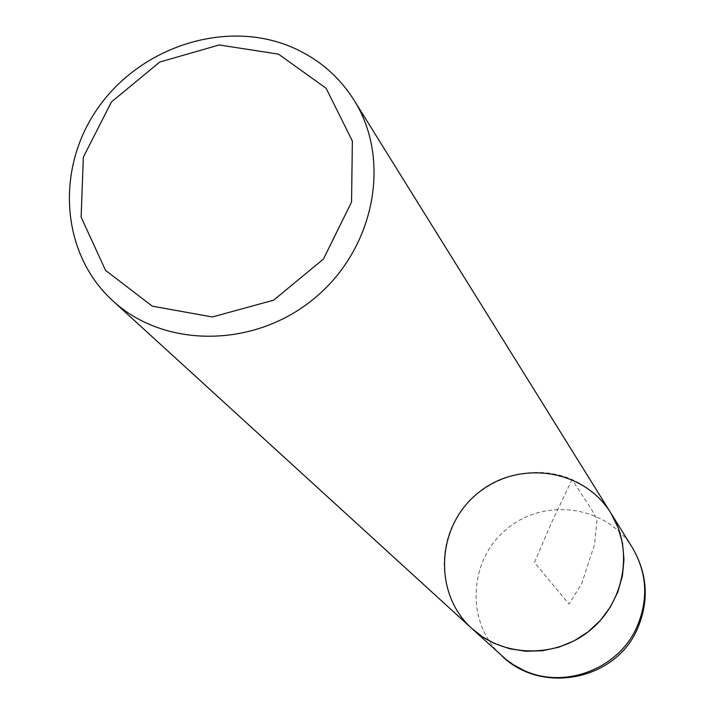 <?xml version="1.0" encoding="UTF-8"?>
<svg xmlns="http://www.w3.org/2000/svg" width="714" height="714" viewBox="0 0 714 714"><rect width="100%" height="100%" fill="white"/><g stroke="black" fill="none" stroke-linecap="round" stroke-linejoin="round"><path stroke-width="0.54" stroke-dasharray="3.57 2.68" d="M610.872 513.107C601.295 498.006 588.345 486.823 572.021 479.549C533.019 462.369 483.548 477.354 459.495 513.286C435.156 549.021 440.359 599.938 471.972 628.615M572.021 479.549L551.128 523.576L534.456 562.489L569.031 604.071L581.74 583.597L594.539 544.434L597.065 519.453L591.54 509.475L572.021 479.549M632.381 547.692C606.757 505.682 544.586 496.89 506.69 529.092C468.107 560.481 465.421 623.215 502.058 656.068"/><path stroke-width="1.07" d="M289.322 46.115C316.704 57.334 338.275 75.336 354.028 100.138C391.718 159.74 374.788 248.552 314.633 298.14C254.907 348.245 164.497 348.7 112.767 300.772C60.824 253.568 55.174 168.683 97.916 108.091C140.212 47.186 223.937 19.662 289.322 46.115M502.058 656.068C541.864 694.856 615.522 680.237 637.361 628.963C649.303 601.018 647.643 573.922 632.381 547.692C647.196 573.137 648.642 599.698 636.718 627.401C618.163 669.446 563.542 689.76 523.076 670L513.527 664.823L506.172 659.584L471.972 628.615C503.486 657.719 556.393 658.54 590.523 629.909C624.902 601.572 633.746 549.396 610.872 513.107L618.092 527.592L622.519 543.256L623.982 559.562L622.421 575.957L617.869 591.906L610.479 606.846L600.501 620.27L588.265 631.72L574.19 640.806L558.759 647.223L542.497 650.749L525.959 651.266L509.707 648.785L494.293 643.385L482.539 636.852L471.972 628.615C433.103 593.745 436.156 527.111 477.238 493.677C517.596 459.388 583.677 468.527 610.872 513.107L354.028 100.138M278.505 54.148L219.207 44.955L159.749 62.047L111.402 101.977L83.351 157.16L81.128 217.154L105.556 270.383L152.305 306.172L212.353 316.971L273.623 300.183L323.451 259.039L351.556 202.035L352.359 140.979L326.102 88.259L278.505 54.148M471.972 628.615L112.767 300.772M632.381 547.692L610.872 513.107"/></g></svg>
